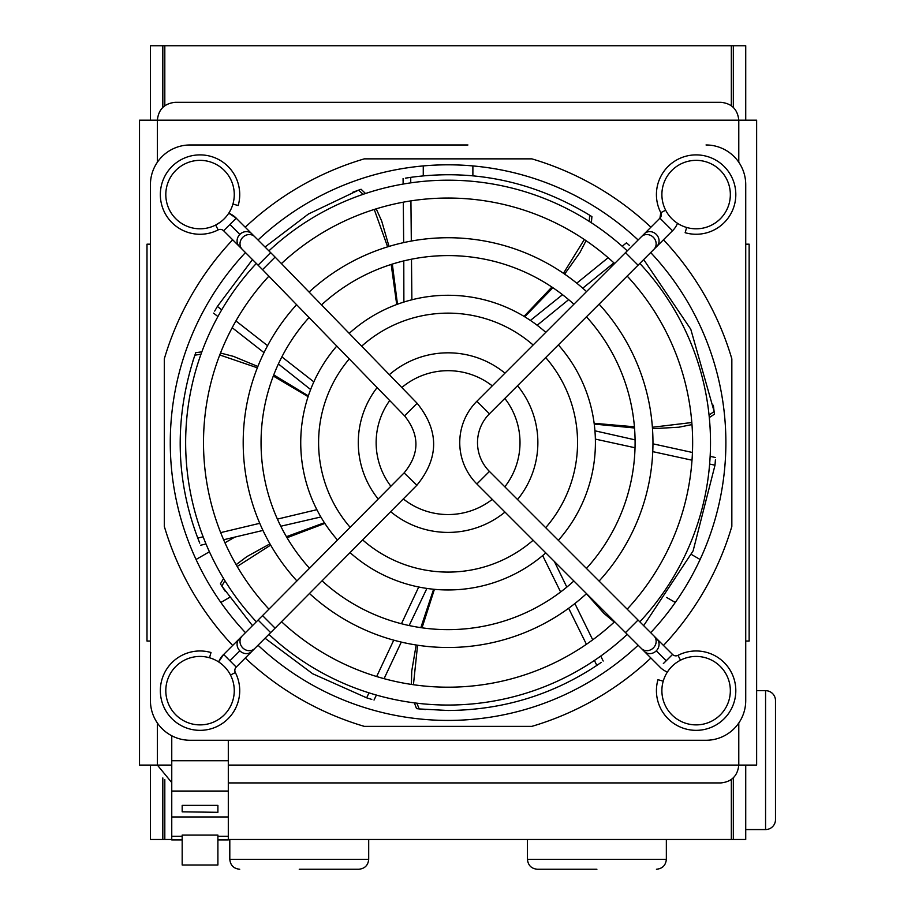 <?xml version="1.0" encoding="UTF-8"?>
<svg xmlns="http://www.w3.org/2000/svg" width="915" height="915" viewBox="0 0 915 915"><rect width="100%" height="100%" fill="white"/><g stroke="black" fill="none" stroke-linecap="round" stroke-linejoin="round"><path stroke-width="1.37" d="M492.27 499.373A71.93 71.93 0 0 1 403.309 498.927M390.877 486.242A71.93 71.93 0 0 1 389.721 400.553M401.822 387.525A71.93 71.93 0 0 1 492.27 385.867M504.977 512.08A89.796 89.796 0 0 1 390.671 511.668M378.204 499.018A89.796 89.796 0 0 1 377.129 387.583M389.355 374.681A89.796 89.796 0 0 1 504.977 373.16M517.535 385.718A89.796 89.796 0 0 1 517.535 499.521M504.828 398.425A71.93 71.93 0 0 1 504.828 486.814M299.251 869.25L358.783 869.25L299.251 869.25M745.725 829.562L765.569 829.562A9.916 9.916 0 0 0 775.485 819.646L775.485 700.581A9.916 9.916 0 0 0 765.569 690.665L756.636 690.665M596.9 869.25L537.368 869.25L596.9 869.25M686.65 227.469L685.141 232.707A39.688 39.688 0 0 0 735.809 194.575A39.688 39.688 0 0 0 696.121 154.887A39.688 39.688 0 0 0 660.802 212.692A4.667 4.667 0 0 1 659.909 218.147L660.802 212.692L665.663 210.198M663.226 681.195L657.976 679.685A39.688 39.688 0 0 0 696.121 730.342A39.688 39.688 0 0 0 735.809 690.665A39.688 39.688 0 0 0 678.004 655.346A4.667 4.667 0 0 1 672.536 654.454L656.879 638.864A8.876 8.041 -45 0 1 656.284 650.828L666.223 660.767L672.525 654.477M232.925 204.045L238.175 205.555A39.688 39.688 0 0 0 200.03 154.887A39.688 39.688 0 0 0 160.342 194.575A39.688 39.688 0 0 0 218.147 229.894A4.667 4.667 0 0 1 223.615 230.786M223.626 230.763L239.273 246.375A8.876 8.041 135 0 1 239.856 234.4L229.917 224.461L223.626 230.763M209.501 657.771L211.01 652.521A39.688 39.688 0 0 0 160.342 690.665A39.688 39.688 0 0 0 200.03 730.342A39.688 39.688 0 0 0 235.349 672.548A4.667 4.667 0 0 1 236.242 667.081L251.831 651.423A8.876 8.041 45 0 1 245.552 653.573A8.876 8.041 45 0 1 239.856 650.828L229.917 660.767L236.219 667.069M200.03 160.342A34.232 34.232 0 0 0 186.923 162.962A34.232 34.232 0 0 1 231.655 181.467A34.232 34.232 0 0 1 213.149 226.199A34.232 34.232 0 0 1 168.417 207.682A34.232 34.232 0 0 1 186.923 162.962M200.03 228.807A34.232 34.232 0 0 0 213.149 226.199M168.417 703.772A34.232 34.232 0 0 1 186.923 659.04A34.232 34.232 0 0 1 231.655 677.546A34.232 34.232 0 0 1 213.149 722.278A34.232 34.232 0 0 1 168.417 703.772A34.232 34.232 0 0 0 200.03 724.886M232.787 221.67L236.219 218.17L228.761 213.184A22.52 22.52 0 0 1 236.242 218.147L229.917 224.461M696.121 656.432A34.232 34.232 0 0 0 683.002 659.04A34.232 34.232 0 0 1 727.734 677.546A34.232 34.232 0 0 1 709.228 722.278A34.232 34.232 0 0 1 664.496 703.772A34.232 34.232 0 0 1 683.002 659.04M696.121 724.886A34.232 34.232 0 0 0 709.228 722.278M727.734 181.467A34.232 34.232 0 0 1 709.228 226.199A34.232 34.232 0 0 1 664.496 207.682A34.232 34.232 0 0 1 683.002 162.962A34.232 34.232 0 0 1 727.734 181.467A34.232 34.232 0 0 0 696.121 160.342M601.292 662.357L596.843 665.399C552.145 695 502.564 710.04 448.076 710.498L419.196 708.942L416.851 703.178M245.243 227.229A295.865 295.865 0 0 1 364.319 158.855L531.832 158.855A295.865 295.865 0 0 1 650.908 227.229M663.467 239.787A295.865 295.865 0 0 1 731.84 358.863L731.84 359.675M731.84 358.863L731.84 526.377A295.865 295.865 0 0 1 663.467 645.452M650.908 658.011A295.865 295.865 0 0 1 531.832 726.373L531.02 726.373M258.019 240.005A277.805 277.805 0 0 1 638.132 240.005M650.691 252.563A277.805 277.805 0 0 1 650.691 632.677M638.132 645.235A277.805 277.805 0 0 1 258.019 645.235M663.352 663.569L666.223 660.767M667.378 672.056A22.52 22.52 0 0 1 659.909 667.081M666.223 224.472L659.932 218.17L644.32 233.817A8.876 8.041 -135 0 1 650.599 231.655A8.876 8.041 -135 0 1 656.284 234.4A8.876 8.041 -135 0 1 656.879 246.375L672.502 230.74L666.223 224.472M677.512 223.306A22.52 22.52 0 0 1 672.536 230.774L672.491 230.763M476.875 483.978L625.505 632.608L638.064 620.05L489.434 471.419A40.729 40.729 0 0 1 489.434 413.82L638.064 265.19L631.785 258.911L625.505 252.632L476.875 401.262A58.491 58.491 0 0 0 476.875 483.978L489.434 471.419M218.147 229.894L215.654 225.033L220.275 222.185M242.201 249.292A8.876 8.041 135 0 1 242.784 237.328A8.876 8.041 135 0 1 248.48 234.583A8.876 8.041 135 0 1 254.759 236.733L275.106 257.092L262.548 269.651L239.273 246.375M262.548 615.589L258.087 620.05L264.366 626.329L270.646 632.608L275.106 628.148L268.827 621.868C276.41 629.188 276.41 629.188 268.827 621.868L262.548 615.589L404.11 472.906L416.885 485.236L275.221 628.033M227.126 657.896L223.626 654.477L218.639 661.922A22.52 22.52 0 0 1 223.615 654.454L229.917 660.767M150.426 45.75L150.426 120.162L150.426 45.75L162.824 45.75L162.824 107.307M733.327 107.307L733.327 45.75L162.824 45.75M733.327 45.75L745.725 45.75L745.725 120.162M745.725 765.077L745.725 839.49L733.327 839.49L733.327 777.922M731.337 779.58L731.337 839.49L733.327 839.49M731.337 839.49L228.304 839.49M171.757 839.49L164.814 839.49L164.814 779.58L164.814 839.49L150.426 839.49L150.426 765.077L150.426 839.49M731.337 45.75L731.337 105.66M164.814 105.66L164.814 45.75L164.814 105.66M228.304 782.931L720.917 782.931C731.691 781.799 737.639 775.84 738.782 765.077L756.636 765.077L756.636 120.162L738.782 120.162C737.639 109.388 731.691 103.441 720.917 102.308L175.222 102.308C164.46 103.441 158.501 109.388 157.369 120.162L139.515 120.162L139.515 765.077L157.369 765.077L171.757 782.588M150.426 244.179L146.995 244.179L146.995 641.049L150.426 641.049M706.037 144.97A39.688 39.688 0 0 1 745.725 184.658L745.725 700.581A39.688 39.688 0 0 1 706.037 740.269L190.114 740.269A39.688 39.688 0 0 1 150.426 700.581L150.426 184.658A39.688 39.688 0 0 1 190.114 144.97L467.92 144.97M428.231 144.97L190.114 144.97M467.92 740.269L706.037 740.269M745.725 641.049L749.145 641.049L749.145 244.179L745.725 244.179M217.896 811.822L217.896 805.383L182.177 805.383L182.177 811.822L217.896 812.314L182.177 811.822M217.896 864.984L217.896 835.178M217.896 835.075L182.177 835.075L182.177 864.984M217.896 836.276L228.304 836.276L228.304 839.924L217.896 839.924M182.177 839.924L171.757 839.924L171.757 836.276L182.177 836.276M171.757 735.763L171.757 791.052L228.304 791.052L228.304 816.958L171.757 816.958L171.757 836.276M171.757 791.052L171.757 816.958M228.304 816.958L228.304 836.276M228.304 791.052L228.304 740.269M171.757 760.731L228.304 760.731M245.46 632.677A277.805 277.805 0 0 1 245.46 252.563M531.832 726.373L364.319 726.373A295.865 295.865 0 0 1 245.243 658.011M232.685 645.452A295.865 295.865 0 0 1 164.311 526.377L164.311 525.565M164.311 526.377L164.311 358.863A295.865 295.865 0 0 1 232.685 239.787M220.847 602.447L229.482 597.461M196.05 559.488L209.421 551.768M224.964 542.789L234.835 537.094M472.883 165.924L472.883 175.886M423.268 175.886L423.268 165.924M700.101 559.488L691.477 554.501M675.304 602.447L666.669 597.461M745.725 700.581L745.725 523.654M745.725 361.585L745.725 184.658M150.426 184.658L150.426 361.585M150.426 523.654L150.426 700.581M411.876 299.8L411.487 259.208M411.315 241.057L410.926 200.888M410.755 182.851L410.709 177.35C473.81 168.772 533.468 181.387 589.649 215.197L589.26 221.396M584.33 239.524L563.457 273.311M551.894 287.058L524.032 316.373M313.845 381.875L281.866 356.873M267.569 345.687L235.921 320.936M221.716 309.83L217.381 306.445L252.471 259.574M265.03 247.016L308.481 213.984L358.543 190.137L363.141 194.312M374.246 209.455L387.64 246.844M391.185 264.458L396.721 304.523M316.887 509.689L277.405 519.102M259.746 523.311L220.664 532.622M203.13 536.796L197.777 538.077C175.36 478.465 174.388 417.503 194.849 355.192L200.991 354.197M219.749 354.963L257.344 367.807M273.311 376.019L308.092 396.664M418.727 587.007L401.456 623.744M393.747 640.168L376.66 676.528M368.985 692.849L366.652 697.825L312.633 673.737L265.03 638.212M252.471 625.654L221.842 586.092L224.896 580.67M237.191 566.476L270.657 545.1M287.036 537.734L324.859 523.414M542.664 555.588L560.621 591.994M568.65 608.269L586.424 644.297M594.407 660.458L596.843 665.399M413.431 684.717L417.583 645.224M422.032 627.816L434.419 589.317M595.368 439.109L635.033 447.755M652.761 451.633L692.014 460.199M709.628 464.042L715.004 465.209L693.113 550.876L643.668 625.654M537.162 325.271L568.661 299.663M582.741 288.202L613.908 262.857M643.68 259.574L690.779 329.24L714.146 411.51L709.056 415.067M691.82 422.524L652.384 427.259M634.427 426.79L594.132 423.29M584.285 211.948L591.913 216.626L591.365 222.757M405.368 178.162L410.709 177.35M352.652 192.299L361.07 189.256L365.52 193.511M214.682 311.111L217.381 306.445M192.871 361.151L195.741 352.675L201.849 351.852M199.744 543.098L197.777 538.077M225.273 591.342L220.424 583.827L223.58 578.532M371.799 699.415L366.652 697.825M425.441 709.548L416.542 708.645L414.369 702.869M715.404 459.833L715.004 465.209M713.345 405.288L714.443 414.163L709.308 417.56M622.2 246.284L626.489 242.795L629.486 245.506M614.617 621.72A244.568 244.568 0 0 1 281.5 621.697M268.953 609.138A244.568 244.568 0 0 1 268.884 276.17M281.431 263.6A244.568 244.568 0 0 1 614.617 263.52M627.255 634.358A262.433 262.433 0 0 1 268.896 634.358M256.337 621.8A262.433 262.433 0 0 1 256.337 263.44M268.896 250.882A262.433 262.433 0 0 1 627.255 250.882M639.814 263.44A262.433 262.433 0 0 1 639.814 621.8M627.175 276.078A244.568 244.568 0 0 1 627.175 609.161M573.888 580.991A187.026 187.026 0 0 1 322.057 580.819M309.522 568.238A187.026 187.026 0 0 1 309.053 317.516M321.542 304.889A187.026 187.026 0 0 1 573.888 304.238M586.538 593.629A204.88 204.88 0 0 1 309.476 593.503M296.929 580.934A204.88 204.88 0 0 1 296.586 304.684M309.098 292.079A204.88 204.88 0 0 1 586.538 291.599M599.096 304.157A204.88 204.88 0 0 1 599.096 581.071M586.446 316.796A187.026 187.026 0 0 1 586.446 568.432M533.136 540.239A129.472 129.472 0 0 1 362.649 539.907M350.136 527.303A129.472 129.472 0 0 1 349.278 358.92M361.665 346.19A129.472 129.472 0 0 1 533.136 345.001M545.786 552.889A147.338 147.338 0 0 1 350.045 552.614M337.521 540.022A147.338 147.338 0 0 1 336.789 346.064M349.21 333.369A147.338 147.338 0 0 1 545.786 332.339M558.344 344.898A147.338 147.338 0 0 1 558.344 540.33M545.695 357.559A129.472 129.472 0 0 1 545.695 527.681M356.598 180.301A277.805 277.805 0 0 1 603.431 212.314M229.802 839.49L229.802 859.334L368.699 859.334C368.104 865.338 364.788 868.655 358.783 869.25M765.569 829.562L765.569 690.665M527.452 839.49L527.452 859.334L666.349 859.334C665.754 865.338 662.449 868.655 656.432 869.25M230.489 675.041L235.349 672.548M680.497 660.207L678.004 655.346M659.909 667.012L644.32 651.423A8.876 8.041 -45 0 0 650.599 653.573A8.876 8.041 -45 0 0 656.284 650.828M625.505 632.608L641.392 648.495A8.876 8.041 -45 0 0 647.671 650.645A8.876 8.041 -45 0 0 653.367 647.912A8.876 8.041 -45 0 0 653.951 635.936L656.879 638.864M656.879 246.375L653.951 249.292A8.876 8.041 -135 0 0 653.367 237.328A8.876 8.041 -135 0 0 647.671 234.583A8.876 8.041 -135 0 0 641.392 236.733L625.505 252.632M476.875 401.262L489.434 413.82M262.548 269.651L404.579 415.845L417.137 403.286C439.223 430.668 439.143 457.992 416.885 485.236M270.646 252.632L258.087 265.19M254.759 236.733L251.831 233.817A8.876 8.041 135 0 0 245.552 231.655A8.876 8.041 135 0 0 239.856 234.4M239.856 650.828A8.876 8.041 45 0 1 239.273 638.864L242.201 635.936A8.876 8.041 45 0 0 242.784 647.912A8.876 8.041 45 0 0 248.48 650.645A8.876 8.041 45 0 0 254.759 648.495L270.646 632.608M162.824 777.922L162.824 839.49M171.757 765.077L157.369 765.077L157.369 723.01M157.369 162.23L157.369 120.162L738.782 120.162L738.782 162.23M738.782 723.01L738.782 765.077L228.304 765.077M229.802 859.334C230.397 865.338 233.702 868.655 239.719 869.25M527.452 859.334C528.047 865.338 531.352 868.655 537.368 869.25M368.699 839.49L368.699 859.334M666.349 839.49L666.349 859.334M653.951 635.936L638.064 620.05M404.579 415.845C419.859 434.991 419.699 454.023 404.11 472.906M251.831 233.817L236.242 218.228M254.759 648.495L251.831 651.423M239.273 638.864L223.683 654.454M242.201 635.936L258.087 620.05M275.106 257.092L417.137 403.286M182.177 864.995L217.896 864.995M653.951 249.292L638.064 265.19M641.392 236.733L644.32 233.817M641.392 648.495L644.32 651.423M524.718 316.784L552.889 287.722M564.635 274.123L579.904 252.597L586.058 240.691M403.881 302.064L403.778 260.912M403.664 242.601L403.309 202.181M403.138 184.064L403.08 178.539M397.476 304.238L392.329 264.092M389.012 246.432L381.704 221.075L376.225 208.837M310.631 389.538L278.4 363.964M264.012 352.63L232.181 327.707M217.907 316.544L213.561 313.136M308.344 395.898L273.745 374.898M257.87 366.48L233.485 356.381L220.504 353.03M320.879 516.975L280.779 526.239M262.96 530.426L223.626 539.759M206.001 543.956L200.625 545.249M324.425 522.74L286.429 536.693M269.948 543.853L246.856 556.617L236.139 564.681M426.905 588.425L409.142 625.54M401.308 642.09L384.083 678.667M376.385 695.068L374.029 700.067M433.619 589.249L420.843 627.644M416.165 645.006L411.75 671.015L411.373 684.42M554.364 561.467L566.82 587.11M574.872 603.557L592.726 639.825M600.743 656.066L603.191 661.03M586.412 593.744L603.992 613.427L614.24 622.074M594.933 430.805L635.079 439.863M652.955 443.832L692.449 452.479M710.143 456.345L715.541 457.523M594.247 424.08L634.53 427.991M652.487 428.689L678.827 427.214L691.98 424.594M530.414 320.433L562.519 294.699M576.759 283.192L608.143 257.71"/></g></svg>
